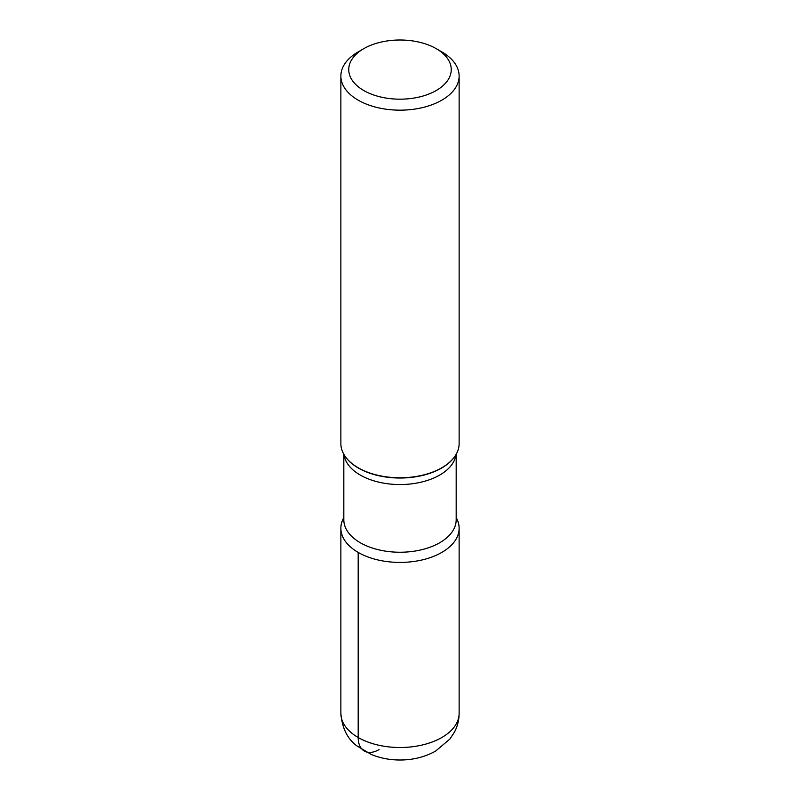 <?xml version="1.0" encoding="UTF-8"?>
<svg xmlns="http://www.w3.org/2000/svg" width="800" height="800" viewBox="0 0 800 800"><rect width="100%" height="100%" fill="white"/><g stroke="black" fill="none" stroke-linecap="round" stroke-linejoin="round"><path stroke-width="1.2" d="M436.24 90.51A51.25 29.59 0 0 0 436.24 48.67A51.25 29.59 0 0 0 363.76 48.67L363.76 48.67A51.25 29.59 0 0 0 363.76 90.51A51.25 29.59 0 0 0 436.24 90.51M340.87 76.03L340.87 443.63A59.13 34.14 0 0 0 346.02 457.56A59.13 34.14 0 0 0 441.81 467.77A59.13 34.14 0 0 0 453.98 457.56A59.13 34.14 0 0 0 459.13 443.63L459.13 76.03A59.13 34.14 180 0 1 441.81 100.17A59.13 34.14 180 0 1 377.37 107.57A59.13 34.14 180 0 1 340.87 76.03A59.13 34.14 180 0 1 358.19 51.89L363.76 48.67M438.83 50.28A59.13 34.14 180 0 1 441.81 51.89A59.13 34.14 180 0 1 459.13 76.03M358.19 552.42A59.13 34.14 180 0 1 343.82 517.62A59.13 34.14 180 0 0 340.87 528.28A59.13 34.14 180 0 0 358.19 552.42A59.13 34.14 180 0 0 430.98 557.36A59.13 34.14 180 0 0 456.18 517.62A59.13 34.14 180 0 1 459.13 528.28A59.13 34.14 180 0 1 441.81 552.42A59.13 34.14 180 0 1 358.19 552.42L358.19 737.51A29.57 17.07 -60 0 0 379.09 749.58M346.16 457.75A58.82 33.96 0 0 0 346.31 457.93A58.82 33.96 0 0 0 441.59 468.08A58.82 33.96 0 0 0 453.69 457.94A58.82 33.96 0 0 0 453.84 457.75M343.82 454.29L343.82 519.8A56.18 32.43 0 0 0 378.5 549.77A56.18 32.43 0 0 0 439.72 542.74A56.18 32.43 0 0 0 456.18 519.8L456.18 454.29M456.02 454.56A56.18 32.43 180 0 1 439.72 475.05A56.18 32.43 180 0 1 380.47 482.53A56.18 32.43 180 0 1 343.98 454.56M459.13 713.36C459.09 720.01 457.53 726.26 454.45 732.1L449.91 739.02L435.69 751.04C424.77 757.12 412.66 760.1 399.36 760C389.48 759.92 380.16 758.1 371.39 754.53L356.77 745.8C347.35 738.78 342.05 727.97 340.87 713.36A59.13 34.14 0 0 0 377.37 744.91A59.13 34.14 0 0 0 441.81 737.51A59.13 34.14 0 0 0 459.13 713.36L459.13 528.28M436.24 48.67L441.81 51.89M340.87 713.36L340.87 528.28"/></g></svg>
